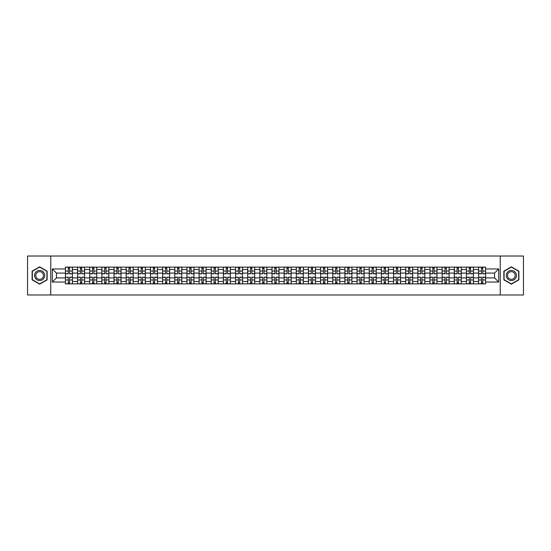 <?xml version="1.0" encoding="UTF-8"?>
<svg xmlns="http://www.w3.org/2000/svg" width="551" height="551" viewBox="0 0 551 551"><rect width="100%" height="100%" fill="white"/><g stroke="black" fill="none" stroke-linecap="round" stroke-linejoin="round"><path stroke-width="0.83" d="M500.239 294.978L523.45 294.978L523.45 256.022L27.55 256.022L27.55 294.978L500.239 294.978L500.239 256.022M77.56 283.875L77.56 269.501L72.422 269.501L72.422 283.875M72.422 269.501L72.422 267.125M77.56 269.501L77.56 267.125M84.572 267.125L84.572 283.875M89.71 283.875L89.71 267.125M96.721 267.125L96.721 283.875M101.866 283.875L101.866 267.125M108.878 267.125L108.878 283.875M114.016 283.875L114.016 267.125M121.027 267.125L121.027 283.875M126.172 283.875L126.172 267.125M133.177 267.125L133.177 283.875M138.322 283.875L138.322 267.125M145.333 267.125L145.333 283.875M150.471 283.875L150.471 267.125M157.483 267.125L157.483 283.875M162.628 283.875L162.628 267.125M169.639 267.125L169.639 283.875M174.777 283.875L174.777 267.125M181.789 267.125L181.789 283.875M186.927 283.875L186.927 267.125M193.938 267.125L193.938 283.875M199.083 283.875L199.083 267.125M206.095 267.125L206.095 283.875M211.233 283.875L211.233 267.125M218.244 267.125L218.244 283.875M223.389 283.875L223.389 267.125M230.394 267.125L230.394 283.875M235.539 283.875L235.539 267.125M242.55 267.125L242.55 283.875M247.688 283.875L247.688 267.125M254.7 267.125L254.7 283.875M259.845 283.875L259.845 267.125M266.856 267.125L266.856 283.875M271.994 283.875L271.994 267.125M279.006 267.125L279.006 283.875M284.144 283.875L284.144 267.125M291.155 267.125L291.155 283.875M296.3 283.875L296.3 267.125M303.312 267.125L303.312 283.875M308.45 283.875L308.45 267.125M315.461 267.125L315.461 283.875M320.606 283.875L320.606 267.125M327.611 267.125L327.611 283.875M332.756 283.875L332.756 267.125M339.767 267.125L339.767 283.875M344.905 283.875L344.905 267.125M351.917 267.125L351.917 283.875M357.062 283.875L357.062 267.125M364.073 267.125L364.073 283.875M369.211 283.875L369.211 267.125M376.223 267.125L376.223 283.875M381.361 283.875L381.361 267.125M388.372 267.125L388.372 283.875M393.517 283.875L393.517 267.125M400.529 267.125L400.529 283.875M405.667 283.875L405.667 267.125M412.678 267.125L412.678 283.875M417.823 283.875L417.823 267.125M424.828 267.125L424.828 283.875M429.973 283.875L429.973 267.125M436.984 267.125L436.984 283.875M442.122 283.875L442.122 267.125M449.134 267.125L449.134 283.875M454.279 283.875L454.279 267.125M461.29 267.125L461.29 283.875M466.428 283.875L466.428 267.125M473.44 267.125L473.44 283.875M478.578 283.875L478.578 267.125M478.578 277.918L473.44 277.918M466.428 277.918L461.29 277.918M454.279 277.918L449.134 277.918M442.122 277.918L436.984 277.918M429.973 277.918L424.828 277.918M417.823 277.918L412.678 277.918M405.667 277.918L400.529 277.918M393.517 277.918L388.372 277.918M381.361 277.918L376.223 277.918M369.211 277.918L364.073 277.918M357.062 277.918L351.917 277.918M344.905 277.918L339.767 277.918M332.756 277.918L327.611 277.918M320.606 277.918L315.461 277.918M308.45 277.918L303.312 277.918M296.3 277.918L291.155 277.918M284.144 277.918L279.006 277.918M271.994 277.918L266.856 277.918M259.845 277.918L254.7 277.918M247.688 277.918L242.55 277.918M235.539 277.918L230.394 277.918M223.389 277.918L218.244 277.918M211.233 277.918L206.095 277.918M199.083 277.918L193.938 277.918M186.927 277.918L181.789 277.918M174.777 277.918L169.639 277.918M162.628 277.918L157.483 277.918M150.471 277.918L145.333 277.918M138.322 277.918L133.177 277.918M126.172 277.918L121.027 277.918M114.016 277.918L108.878 277.918M101.866 277.918L96.721 277.918M89.71 277.918L84.572 277.918M77.56 277.918L72.422 277.918M478.578 273.082L473.44 273.082M466.428 273.082L461.29 273.082M454.279 273.082L449.134 273.082M442.122 273.082L436.984 273.082M429.973 273.082L424.828 273.082M417.823 273.082L412.678 273.082M405.667 273.082L400.529 273.082M393.517 273.082L388.372 273.082M381.361 273.082L376.223 273.082M369.211 273.082L364.073 273.082M357.062 273.082L351.917 273.082M344.905 273.082L339.767 273.082M332.756 273.082L327.611 273.082M320.606 273.082L315.461 273.082M308.45 273.082L303.312 273.082M296.3 273.082L291.155 273.082M284.144 273.082L279.006 273.082M271.994 273.082L266.856 273.082M259.845 273.082L254.7 273.082M247.688 273.082L242.55 273.082M235.539 273.082L230.394 273.082M223.389 273.082L218.244 273.082M211.233 273.082L206.095 273.082M199.083 273.082L193.938 273.082M186.927 273.082L181.789 273.082M174.777 273.082L169.639 273.082M162.628 273.082L157.483 273.082M150.471 273.082L145.333 273.082M138.322 273.082L133.177 273.082M126.172 273.082L121.027 273.082M114.016 273.082L108.878 273.082M101.866 273.082L96.721 273.082M89.71 273.082L84.572 273.082M77.56 273.082L72.422 273.082M56.45 277.918L65.411 277.918L65.411 273.082L56.45 273.082L56.45 277.918L52.324 282.043L52.324 268.957L65.411 268.957L65.411 273.082M485.589 273.082L485.589 277.918L494.55 277.918L494.55 273.082L485.589 273.082L485.589 267.125L65.411 267.125L65.411 268.957M485.589 268.957L498.676 268.957L498.676 282.043L485.589 282.043L485.589 277.918M65.411 277.918L65.411 283.875L485.589 283.875L485.589 282.043M65.411 282.043L52.324 282.043M50.761 294.978L50.761 256.022M47.138 271.161L39.624 266.822L32.11 271.161L32.11 279.839L39.624 284.178L47.138 279.839L47.138 271.161M518.89 271.161L511.376 266.822L503.862 271.161L503.862 279.839L511.376 284.178L518.89 279.839L518.89 271.161M69.578 282.704L68.255 282.704M68.255 268.296L69.578 268.296M81.727 282.704L80.405 282.704M80.405 268.296L81.727 268.296M93.884 282.704L92.554 282.704M92.554 268.296L93.884 268.296M106.033 282.704L104.711 282.704M104.711 268.296L106.033 268.296M118.183 282.704L116.86 282.704M116.86 268.296L118.183 268.296M130.339 282.704L129.01 282.704M129.01 268.296L130.339 268.296M142.489 282.704L141.166 282.704M141.166 268.296L142.489 268.296M154.638 282.704L153.316 282.704M153.316 268.296L154.638 268.296M166.795 282.704L165.472 282.704M165.472 268.296L166.795 268.296M178.944 282.704L177.622 282.704M177.622 268.296L178.944 268.296M191.101 282.704L189.771 282.704M189.771 268.296L191.101 268.296M203.25 282.704L201.928 282.704M201.928 268.296L203.25 268.296M215.4 282.704L214.077 282.704M214.077 268.296L215.4 268.296M227.556 282.704L226.227 282.704M226.227 268.296L227.556 268.296M239.706 282.704L238.383 282.704M238.383 268.296L239.706 268.296M251.855 282.704L250.533 282.704M250.533 268.296L251.855 268.296M264.012 282.704L262.682 282.704M262.682 268.296L264.012 268.296M276.161 282.704L274.839 282.704M274.839 268.296L276.161 268.296M288.318 282.704L286.988 282.704M286.988 268.296L288.318 268.296M300.467 282.704L299.145 282.704M299.145 268.296L300.467 268.296M312.617 282.704L311.294 282.704M311.294 268.296L312.617 268.296M324.773 282.704L323.444 282.704M323.444 268.296L324.773 268.296M336.923 282.704L335.6 282.704M335.6 268.296L336.923 268.296M349.072 282.704L347.75 282.704M347.75 268.296L349.072 268.296M361.229 282.704L359.899 282.704M359.899 268.296L361.229 268.296M373.378 282.704L372.056 282.704M372.056 268.296L373.378 268.296M385.528 282.704L384.205 282.704M384.205 268.296L385.528 268.296M397.684 282.704L396.362 282.704M396.362 268.296L397.684 268.296M409.834 282.704L408.511 282.704M408.511 268.296L409.834 268.296M421.99 282.704L420.661 282.704M420.661 268.296L421.99 268.296M434.14 282.704L432.817 282.704M432.817 268.296L434.14 268.296M446.289 282.704L444.967 282.704M444.967 268.296L446.289 268.296M458.446 282.704L457.116 282.704M457.116 268.296L458.446 268.296M470.595 282.704L469.273 282.704M469.273 268.296L470.595 268.296M482.745 282.704L481.422 282.704M481.422 268.296L482.745 268.296M52.324 268.957L56.45 273.082M494.55 277.918L498.676 282.043M494.55 273.082L498.676 268.957M69.578 273.826L69.578 267.201L72.381 267.201L72.381 273.826L69.578 273.826M68.255 268.22L69.578 268.22M68.255 267.201L65.445 267.201L65.445 273.826L68.255 273.826L68.255 267.201L69.578 267.201M68.255 277.174L68.255 283.799L65.445 283.799L65.445 277.174L68.255 277.174M69.578 282.78L68.255 282.78M69.578 283.799L72.381 283.799L72.381 277.174L69.578 277.174L69.578 283.799L68.255 283.799M81.727 273.826L81.727 267.201L84.53 267.201L84.53 273.826L81.727 273.826M80.405 268.22L81.727 268.22M80.405 267.201L77.601 267.201L77.601 273.826L80.405 273.826L80.405 267.201L81.727 267.201M93.884 273.826L93.884 267.201L96.687 267.201L96.687 273.826L93.884 273.826M92.554 268.22L93.884 268.22M92.554 267.201L89.751 267.201L89.751 273.826L92.554 273.826L92.554 267.201L93.884 267.201M35.236 278.035A5.062 5.062 0 0 0 42.158 279.887A5.062 5.062 0 0 0 44.011 272.965A5.062 5.062 0 0 0 37.089 271.113A5.062 5.062 0 0 0 35.236 278.035M36.304 277.415A3.836 3.836 0 0 0 41.539 278.82A3.836 3.836 0 0 0 42.944 273.585A3.836 3.836 0 0 0 37.709 272.18A3.836 3.836 0 0 0 36.304 277.415M39.624 267.09L46.911 271.292L46.911 279.708L39.624 283.91L32.344 279.708L32.344 271.292L39.624 267.09M506.989 278.035A5.062 5.062 0 0 0 513.911 279.887A5.062 5.062 0 0 0 515.764 272.965A5.062 5.062 0 0 0 508.842 271.113A5.062 5.062 0 0 0 506.989 278.035M508.056 277.415A3.836 3.836 0 0 0 513.291 278.82A3.836 3.836 0 0 0 514.696 273.585A3.836 3.836 0 0 0 509.461 272.18A3.836 3.836 0 0 0 508.056 277.415M511.376 267.09L518.656 271.292L518.656 279.708L511.376 283.91L504.089 279.708L504.089 271.292L511.376 267.09M80.405 277.174L80.405 283.799L77.601 283.799L77.601 277.174L80.405 277.174M81.727 282.78L80.405 282.78M81.727 283.799L84.53 283.799L84.53 277.174L81.727 277.174L81.727 283.799L80.405 283.799M92.554 277.174L92.554 283.799L89.751 283.799L89.751 277.174L92.554 277.174M93.884 282.78L92.554 282.78M93.884 283.799L96.687 283.799L96.687 277.174L93.884 277.174L93.884 283.799L92.554 283.799M106.033 273.826L106.033 267.201L108.836 267.201L108.836 273.826L106.033 273.826M104.711 268.22L106.033 268.22M104.711 267.201L101.901 267.201L101.901 273.826L104.711 273.826L104.711 267.201L106.033 267.201M118.183 273.826L118.183 267.201L120.986 267.201L120.986 273.826L118.183 273.826M116.86 268.22L118.183 268.22M116.86 267.201L114.057 267.201L114.057 273.826L116.86 273.826L116.86 267.201L118.183 267.201M130.339 273.826L130.339 267.201L133.142 267.201L133.142 273.826L130.339 273.826M129.01 268.22L130.339 268.22M129.01 267.201L126.207 267.201L126.207 273.826L129.01 273.826L129.01 267.201L130.339 267.201M104.711 277.174L104.711 283.799L101.901 283.799L101.901 277.174L104.711 277.174M106.033 282.78L104.711 282.78M106.033 283.799L108.836 283.799L108.836 277.174L106.033 277.174L106.033 283.799L104.711 283.799M116.86 277.174L116.86 283.799L114.057 283.799L114.057 277.174L116.86 277.174M118.183 282.78L116.86 282.78M118.183 283.799L120.986 283.799L120.986 277.174L118.183 277.174L118.183 283.799L116.86 283.799M129.01 277.174L129.01 283.799L126.207 283.799L126.207 277.174L129.01 277.174M130.339 282.78L129.01 282.78M130.339 283.799L133.142 283.799L133.142 277.174L130.339 277.174L130.339 283.799L129.01 283.799M142.489 273.826L142.489 267.201L145.292 267.201L145.292 273.826L142.489 273.826M141.166 268.22L142.489 268.22M141.166 267.201L138.363 267.201L138.363 273.826L141.166 273.826L141.166 267.201L142.489 267.201M141.166 277.174L141.166 283.799L138.363 283.799L138.363 277.174L141.166 277.174M142.489 282.78L141.166 282.78M142.489 283.799L145.292 283.799L145.292 277.174L142.489 277.174L142.489 283.799L141.166 283.799M154.638 273.826L154.638 267.201L157.448 267.201L157.448 273.826L154.638 273.826M153.316 268.22L154.638 268.22M153.316 267.201L150.513 267.201L150.513 273.826L153.316 273.826L153.316 267.201L154.638 267.201M153.316 277.174L153.316 283.799L150.513 283.799L150.513 277.174L153.316 277.174M154.638 282.78L153.316 282.78M154.638 283.799L157.448 283.799L157.448 277.174L154.638 277.174L154.638 283.799L153.316 283.799M166.795 273.826L166.795 267.201L169.598 267.201L169.598 273.826L166.795 273.826M165.472 268.22L166.795 268.22M165.472 267.201L162.662 267.201L162.662 273.826L165.472 273.826L165.472 267.201L166.795 267.201M165.472 277.174L165.472 283.799L162.662 283.799L162.662 277.174L165.472 277.174M166.795 282.78L165.472 282.78M166.795 283.799L169.598 283.799L169.598 277.174L166.795 277.174L166.795 283.799L165.472 283.799M178.944 273.826L178.944 267.201L181.747 267.201L181.747 273.826L178.944 273.826M177.622 268.22L178.944 268.22M177.622 267.201L174.819 267.201L174.819 273.826L177.622 273.826L177.622 267.201L178.944 267.201M177.622 277.174L177.622 283.799L174.819 283.799L174.819 277.174L177.622 277.174M178.944 282.78L177.622 282.78M178.944 283.799L181.747 283.799L181.747 277.174L178.944 277.174L178.944 283.799L177.622 283.799M191.101 273.826L191.101 267.201L193.904 267.201L193.904 273.826L191.101 273.826M189.771 268.22L191.101 268.22M189.771 267.201L186.968 267.201L186.968 273.826L189.771 273.826L189.771 267.201L191.101 267.201M203.25 273.826L203.25 267.201L206.053 267.201L206.053 273.826L203.25 273.826M201.928 268.22L203.25 268.22M201.928 267.201L199.118 267.201L199.118 273.826L201.928 273.826L201.928 267.201L203.25 267.201M215.4 273.826L215.4 267.201L218.203 267.201L218.203 273.826L215.4 273.826M214.077 268.22L215.4 268.22M214.077 267.201L211.274 267.201L211.274 273.826L214.077 273.826L214.077 267.201L215.4 267.201M227.556 273.826L227.556 267.201L230.359 267.201L230.359 273.826L227.556 273.826M226.227 268.22L227.556 268.22M226.227 267.201L223.424 267.201L223.424 273.826L226.227 273.826L226.227 267.201L227.556 267.201M239.706 273.826L239.706 267.201L242.509 267.201L242.509 273.826L239.706 273.826M238.383 268.22L239.706 268.22M238.383 267.201L235.58 267.201L235.58 273.826L238.383 273.826L238.383 267.201L239.706 267.201M251.855 273.826L251.855 267.201L254.665 267.201L254.665 273.826L251.855 273.826M250.533 268.22L251.855 268.22M250.533 267.201L247.73 267.201L247.73 273.826L250.533 273.826L250.533 267.201L251.855 267.201M189.771 277.174L189.771 283.799L186.968 283.799L186.968 277.174L189.771 277.174M191.101 282.78L189.771 282.78M191.101 283.799L193.904 283.799L193.904 277.174L191.101 277.174L191.101 283.799L189.771 283.799M201.928 277.174L201.928 283.799L199.118 283.799L199.118 277.174L201.928 277.174M203.25 282.78L201.928 282.78M203.25 283.799L206.053 283.799L206.053 277.174L203.25 277.174L203.25 283.799L201.928 283.799M214.077 277.174L214.077 283.799L211.274 283.799L211.274 277.174L214.077 277.174M215.4 282.78L214.077 282.78M215.4 283.799L218.203 283.799L218.203 277.174L215.4 277.174L215.4 283.799L214.077 283.799M226.227 277.174L226.227 283.799L223.424 283.799L223.424 277.174L226.227 277.174M227.556 282.78L226.227 282.78M227.556 283.799L230.359 283.799L230.359 277.174L227.556 277.174L227.556 283.799L226.227 283.799M238.383 277.174L238.383 283.799L235.58 283.799L235.58 277.174L238.383 277.174M239.706 282.78L238.383 282.78M239.706 283.799L242.509 283.799L242.509 277.174L239.706 277.174L239.706 283.799L238.383 283.799M250.533 277.174L250.533 283.799L247.73 283.799L247.73 277.174L250.533 277.174M251.855 282.78L250.533 282.78M251.855 283.799L254.665 283.799L254.665 277.174L251.855 277.174L251.855 283.799L250.533 283.799M264.012 273.826L264.012 267.201L266.815 267.201L266.815 273.826L264.012 273.826M262.682 268.22L264.012 268.22M262.682 267.201L259.879 267.201L259.879 273.826L262.682 273.826L262.682 267.201L264.012 267.201M262.682 277.174L262.682 283.799L259.879 283.799L259.879 277.174L262.682 277.174M264.012 282.78L262.682 282.78M264.012 283.799L266.815 283.799L266.815 277.174L264.012 277.174L264.012 283.799L262.682 283.799M276.161 273.826L276.161 267.201L278.964 267.201L278.964 273.826L276.161 273.826M274.839 268.22L276.161 268.22M274.839 267.201L272.036 267.201L272.036 273.826L274.839 273.826L274.839 267.201L276.161 267.201M274.839 277.174L274.839 283.799L272.036 283.799L272.036 277.174L274.839 277.174M276.161 282.78L274.839 282.78M276.161 283.799L278.964 283.799L278.964 277.174L276.161 277.174L276.161 283.799L274.839 283.799M288.318 273.826L288.318 267.201L291.121 267.201L291.121 273.826L288.318 273.826M286.988 268.22L288.318 268.22M286.988 267.201L284.185 267.201L284.185 273.826L286.988 273.826L286.988 267.201L288.318 267.201M286.988 277.174L286.988 283.799L284.185 283.799L284.185 277.174L286.988 277.174M288.318 282.78L286.988 282.78M288.318 283.799L291.121 283.799L291.121 277.174L288.318 277.174L288.318 283.799L286.988 283.799M300.467 273.826L300.467 267.201L303.27 267.201L303.27 273.826L300.467 273.826M299.145 268.22L300.467 268.22M299.145 267.201L296.335 267.201L296.335 273.826L299.145 273.826L299.145 267.201L300.467 267.201M299.145 277.174L299.145 283.799L296.335 283.799L296.335 277.174L299.145 277.174M300.467 282.78L299.145 282.78M300.467 283.799L303.27 283.799L303.27 277.174L300.467 277.174L300.467 283.799L299.145 283.799M312.617 273.826L312.617 267.201L315.42 267.201L315.42 273.826L312.617 273.826M311.294 268.22L312.617 268.22M311.294 267.201L308.491 267.201L308.491 273.826L311.294 273.826L311.294 267.201L312.617 267.201M311.294 277.174L311.294 283.799L308.491 283.799L308.491 277.174L311.294 277.174M312.617 282.78L311.294 282.78M312.617 283.799L315.42 283.799L315.42 277.174L312.617 277.174L312.617 283.799L311.294 283.799M324.773 273.826L324.773 267.201L327.576 267.201L327.576 273.826L324.773 273.826M323.444 268.22L324.773 268.22M323.444 267.201L320.641 267.201L320.641 273.826L323.444 273.826L323.444 267.201L324.773 267.201M323.444 277.174L323.444 283.799L320.641 283.799L320.641 277.174L323.444 277.174M324.773 282.78L323.444 282.78M324.773 283.799L327.576 283.799L327.576 277.174L324.773 277.174L324.773 283.799L323.444 283.799M336.923 273.826L336.923 267.201L339.726 267.201L339.726 273.826L336.923 273.826M335.6 268.22L336.923 268.22M335.6 267.201L332.797 267.201L332.797 273.826L335.6 273.826L335.6 267.201L336.923 267.201M335.6 277.174L335.6 283.799L332.797 283.799L332.797 277.174L335.6 277.174M336.923 282.78L335.6 282.78M336.923 283.799L339.726 283.799L339.726 277.174L336.923 277.174L336.923 283.799L335.6 283.799M349.072 273.826L349.072 267.201L351.882 267.201L351.882 273.826L349.072 273.826M347.75 268.22L349.072 268.22M347.75 267.201L344.947 267.201L344.947 273.826L347.75 273.826L347.75 267.201L349.072 267.201M347.75 277.174L347.75 283.799L344.947 283.799L344.947 277.174L347.75 277.174M349.072 282.78L347.75 282.78M349.072 283.799L351.882 283.799L351.882 277.174L349.072 277.174L349.072 283.799L347.75 283.799M361.229 273.826L361.229 267.201L364.032 267.201L364.032 273.826L361.229 273.826M359.899 268.22L361.229 268.22M359.899 267.201L357.096 267.201L357.096 273.826L359.899 273.826L359.899 267.201L361.229 267.201M359.899 277.174L359.899 283.799L357.096 283.799L357.096 277.174L359.899 277.174M361.229 282.78L359.899 282.78M361.229 283.799L364.032 283.799L364.032 277.174L361.229 277.174L361.229 283.799L359.899 283.799M373.378 273.826L373.378 267.201L376.181 267.201L376.181 273.826L373.378 273.826M372.056 268.22L373.378 268.22M372.056 267.201L369.253 267.201L369.253 273.826L372.056 273.826L372.056 267.201L373.378 267.201M372.056 277.174L372.056 283.799L369.253 283.799L369.253 277.174L372.056 277.174M373.378 282.78L372.056 282.78M373.378 283.799L376.181 283.799L376.181 277.174L373.378 277.174L373.378 283.799L372.056 283.799M385.528 273.826L385.528 267.201L388.338 267.201L388.338 273.826L385.528 273.826M384.205 268.22L385.528 268.22M384.205 267.201L381.402 267.201L381.402 273.826L384.205 273.826L384.205 267.201L385.528 267.201M384.205 277.174L384.205 283.799L381.402 283.799L381.402 277.174L384.205 277.174M385.528 282.78L384.205 282.78M385.528 283.799L388.338 283.799L388.338 277.174L385.528 277.174L385.528 283.799L384.205 283.799M397.684 273.826L397.684 267.201L400.487 267.201L400.487 273.826L397.684 273.826M396.362 268.22L397.684 268.22M396.362 267.201L393.552 267.201L393.552 273.826L396.362 273.826L396.362 267.201L397.684 267.201M396.362 277.174L396.362 283.799L393.552 283.799L393.552 277.174L396.362 277.174M397.684 282.78L396.362 282.78M397.684 283.799L400.487 283.799L400.487 277.174L397.684 277.174L397.684 283.799L396.362 283.799M409.834 273.826L409.834 267.201L412.637 267.201L412.637 273.826L409.834 273.826M408.511 268.22L409.834 268.22M408.511 267.201L405.708 267.201L405.708 273.826L408.511 273.826L408.511 267.201L409.834 267.201M408.511 277.174L408.511 283.799L405.708 283.799L405.708 277.174L408.511 277.174M409.834 282.78L408.511 282.78M409.834 283.799L412.637 283.799L412.637 277.174L409.834 277.174L409.834 283.799L408.511 283.799M421.99 273.826L421.99 267.201L424.793 267.201L424.793 273.826L421.99 273.826M420.661 268.22L421.99 268.22M420.661 267.201L417.858 267.201L417.858 273.826L420.661 273.826L420.661 267.201L421.99 267.201M420.661 277.174L420.661 283.799L417.858 283.799L417.858 277.174L420.661 277.174M421.99 282.78L420.661 282.78M421.99 283.799L424.793 283.799L424.793 277.174L421.99 277.174L421.99 283.799L420.661 283.799M434.14 273.826L434.14 267.201L436.943 267.201L436.943 273.826L434.14 273.826M432.817 268.22L434.14 268.22M432.817 267.201L430.014 267.201L430.014 273.826L432.817 273.826L432.817 267.201L434.14 267.201M432.817 277.174L432.817 283.799L430.014 283.799L430.014 277.174L432.817 277.174M434.14 282.78L432.817 282.78M434.14 283.799L436.943 283.799L436.943 277.174L434.14 277.174L434.14 283.799L432.817 283.799M446.289 273.826L446.289 267.201L449.099 267.201L449.099 273.826L446.289 273.826M444.967 268.22L446.289 268.22M444.967 267.201L442.164 267.201L442.164 273.826L444.967 273.826L444.967 267.201L446.289 267.201M444.967 277.174L444.967 283.799L442.164 283.799L442.164 277.174L444.967 277.174M446.289 282.78L444.967 282.78M446.289 283.799L449.099 283.799L449.099 277.174L446.289 277.174L446.289 283.799L444.967 283.799M458.446 273.826L458.446 267.201L461.249 267.201L461.249 273.826L458.446 273.826M457.116 268.22L458.446 268.22M457.116 267.201L454.313 267.201L454.313 273.826L457.116 273.826L457.116 267.201L458.446 267.201M457.116 277.174L457.116 283.799L454.313 283.799L454.313 277.174L457.116 277.174M458.446 282.78L457.116 282.78M458.446 283.799L461.249 283.799L461.249 277.174L458.446 277.174L458.446 283.799L457.116 283.799M470.595 273.826L470.595 267.201L473.399 267.201L473.399 273.826L470.595 273.826M469.273 268.22L470.595 268.22M469.273 267.201L466.47 267.201L466.47 273.826L469.273 273.826L469.273 267.201L470.595 267.201M469.273 277.174L469.273 283.799L466.47 283.799L466.47 277.174L469.273 277.174M470.595 282.78L469.273 282.78M470.595 283.799L473.399 283.799L473.399 277.174L470.595 277.174L470.595 283.799L469.273 283.799M482.745 273.826L482.745 267.201L485.555 267.201L485.555 273.826L482.745 273.826M481.422 268.22L482.745 268.22M481.422 267.201L478.619 267.201L478.619 273.826L481.422 273.826L481.422 267.201L482.745 267.201M481.422 277.174L481.422 283.799L478.619 283.799L478.619 277.174L481.422 277.174M482.745 282.78L481.422 282.78M482.745 283.799L485.555 283.799L485.555 277.174L482.745 277.174L482.745 283.799L481.422 283.799M466.428 269.501L461.29 269.501M454.279 269.501L449.134 269.501M442.122 269.501L436.984 269.501M429.973 269.501L424.828 269.501M417.823 269.501L412.678 269.501M405.667 269.501L400.529 269.501M393.517 269.501L388.372 269.501M381.361 269.501L376.223 269.501M369.211 269.501L364.073 269.501M357.062 269.501L351.917 269.501M344.905 269.501L339.767 269.501M332.756 269.501L327.611 269.501M320.606 269.501L315.461 269.501M308.45 269.501L303.312 269.501M296.3 269.501L291.155 269.501M284.144 269.501L279.006 269.501M271.994 269.501L266.856 269.501M259.845 269.501L254.7 269.501M247.688 269.501L242.55 269.501M235.539 269.501L230.394 269.501M223.389 269.501L218.244 269.501M211.233 269.501L206.095 269.501M199.083 269.501L193.938 269.501M186.927 269.501L181.789 269.501M174.777 269.501L169.639 269.501M162.628 269.501L157.483 269.501M150.471 269.501L145.333 269.501M138.322 269.501L133.177 269.501M126.172 269.501L121.027 269.501M114.016 269.501L108.878 269.501M101.866 269.501L96.721 269.501M89.71 269.501L84.572 269.501M478.578 269.501L473.44 269.501M466.428 281.499L461.29 281.499M454.279 281.499L449.134 281.499M442.122 281.499L436.984 281.499M429.973 281.499L424.828 281.499M417.823 281.499L412.678 281.499M405.667 281.499L400.529 281.499M393.517 281.499L388.372 281.499M381.361 281.499L376.223 281.499M369.211 281.499L364.073 281.499M357.062 281.499L351.917 281.499M344.905 281.499L339.767 281.499M332.756 281.499L327.611 281.499M320.606 281.499L315.461 281.499M308.45 281.499L303.312 281.499M296.3 281.499L291.155 281.499M284.144 281.499L279.006 281.499M271.994 281.499L266.856 281.499M259.845 281.499L254.7 281.499M247.688 281.499L242.55 281.499M235.539 281.499L230.394 281.499M223.389 281.499L218.244 281.499M211.233 281.499L206.095 281.499M199.083 281.499L193.938 281.499M186.927 281.499L181.789 281.499M174.777 281.499L169.639 281.499M162.628 281.499L157.483 281.499M150.471 281.499L145.333 281.499M138.322 281.499L133.177 281.499M126.172 281.499L121.027 281.499M114.016 281.499L108.878 281.499M101.866 281.499L96.721 281.499M89.71 281.499L84.572 281.499M77.56 281.499L72.422 281.499M478.578 281.499L473.44 281.499M69.578 273.661L72.381 273.661M69.578 271.03L72.381 271.03M65.445 273.661L68.255 273.661M65.445 271.03L68.255 271.03M68.255 277.339L65.445 277.339M68.255 279.97L65.445 279.97M72.381 277.339L69.578 277.339M72.381 279.97L69.578 279.97M81.727 273.661L84.53 273.661M81.727 271.03L84.53 271.03M77.601 273.661L80.405 273.661M77.601 271.03L80.405 271.03M93.884 273.661L96.687 273.661M93.884 271.03L96.687 271.03M89.751 273.661L92.554 273.661M89.751 271.03L92.554 271.03M80.405 277.339L77.601 277.339M80.405 279.97L77.601 279.97M84.53 277.339L81.727 277.339M84.53 279.97L81.727 279.97M92.554 277.339L89.751 277.339M92.554 279.97L89.751 279.97M96.687 277.339L93.884 277.339M96.687 279.97L93.884 279.97M106.033 273.661L108.836 273.661M106.033 271.03L108.836 271.03M101.901 273.661L104.711 273.661M101.901 271.03L104.711 271.03M118.183 273.661L120.986 273.661M118.183 271.03L120.986 271.03M114.057 273.661L116.86 273.661M114.057 271.03L116.86 271.03M130.339 273.661L133.142 273.661M130.339 271.03L133.142 271.03M126.207 273.661L129.01 273.661M126.207 271.03L129.01 271.03M104.711 277.339L101.901 277.339M104.711 279.97L101.901 279.97M108.836 277.339L106.033 277.339M108.836 279.97L106.033 279.97M116.86 277.339L114.057 277.339M116.86 279.97L114.057 279.97M120.986 277.339L118.183 277.339M120.986 279.97L118.183 279.97M129.01 277.339L126.207 277.339M129.01 279.97L126.207 279.97M133.142 277.339L130.339 277.339M133.142 279.97L130.339 279.97M142.489 273.661L145.292 273.661M142.489 271.03L145.292 271.03M138.363 273.661L141.166 273.661M138.363 271.03L141.166 271.03M141.166 277.339L138.363 277.339M141.166 279.97L138.363 279.97M145.292 277.339L142.489 277.339M145.292 279.97L142.489 279.97M154.638 273.661L157.448 273.661M154.638 271.03L157.448 271.03M150.513 273.661L153.316 273.661M150.513 271.03L153.316 271.03M153.316 277.339L150.513 277.339M153.316 279.97L150.513 279.97M157.448 277.339L154.638 277.339M157.448 279.97L154.638 279.97M166.795 273.661L169.598 273.661M166.795 271.03L169.598 271.03M162.662 273.661L165.472 273.661M162.662 271.03L165.472 271.03M165.472 277.339L162.662 277.339M165.472 279.97L162.662 279.97M169.598 277.339L166.795 277.339M169.598 279.97L166.795 279.97M178.944 273.661L181.747 273.661M178.944 271.03L181.747 271.03M174.819 273.661L177.622 273.661M174.819 271.03L177.622 271.03M177.622 277.339L174.819 277.339M177.622 279.97L174.819 279.97M181.747 277.339L178.944 277.339M181.747 279.97L178.944 279.97M191.101 273.661L193.904 273.661M191.101 271.03L193.904 271.03M186.968 273.661L189.771 273.661M186.968 271.03L189.771 271.03M203.25 273.661L206.053 273.661M203.25 271.03L206.053 271.03M199.118 273.661L201.928 273.661M199.118 271.03L201.928 271.03M215.4 273.661L218.203 273.661M215.4 271.03L218.203 271.03M211.274 273.661L214.077 273.661M211.274 271.03L214.077 271.03M227.556 273.661L230.359 273.661M227.556 271.03L230.359 271.03M223.424 273.661L226.227 273.661M223.424 271.03L226.227 271.03M239.706 273.661L242.509 273.661M239.706 271.03L242.509 271.03M235.58 273.661L238.383 273.661M235.58 271.03L238.383 271.03M251.855 273.661L254.665 273.661M251.855 271.03L254.665 271.03M247.73 273.661L250.533 273.661M247.73 271.03L250.533 271.03M189.771 277.339L186.968 277.339M189.771 279.97L186.968 279.97M193.904 277.339L191.101 277.339M193.904 279.97L191.101 279.97M201.928 277.339L199.118 277.339M201.928 279.97L199.118 279.97M206.053 277.339L203.25 277.339M206.053 279.97L203.25 279.97M214.077 277.339L211.274 277.339M214.077 279.97L211.274 279.97M218.203 277.339L215.4 277.339M218.203 279.97L215.4 279.97M226.227 277.339L223.424 277.339M226.227 279.97L223.424 279.97M230.359 277.339L227.556 277.339M230.359 279.97L227.556 279.97M238.383 277.339L235.58 277.339M238.383 279.97L235.58 279.97M242.509 277.339L239.706 277.339M242.509 279.97L239.706 279.97M250.533 277.339L247.73 277.339M250.533 279.97L247.73 279.97M254.665 277.339L251.855 277.339M254.665 279.97L251.855 279.97M264.012 273.661L266.815 273.661M264.012 271.03L266.815 271.03M259.879 273.661L262.682 273.661M259.879 271.03L262.682 271.03M262.682 277.339L259.879 277.339M262.682 279.97L259.879 279.97M266.815 277.339L264.012 277.339M266.815 279.97L264.012 279.97M276.161 273.661L278.964 273.661M276.161 271.03L278.964 271.03M272.036 273.661L274.839 273.661M272.036 271.03L274.839 271.03M274.839 277.339L272.036 277.339M274.839 279.97L272.036 279.97M278.964 277.339L276.161 277.339M278.964 279.97L276.161 279.97M288.318 273.661L291.121 273.661M288.318 271.03L291.121 271.03M284.185 273.661L286.988 273.661M284.185 271.03L286.988 271.03M286.988 277.339L284.185 277.339M286.988 279.97L284.185 279.97M291.121 277.339L288.318 277.339M291.121 279.97L288.318 279.97M300.467 273.661L303.27 273.661M300.467 271.03L303.27 271.03M296.335 273.661L299.145 273.661M296.335 271.03L299.145 271.03M299.145 277.339L296.335 277.339M299.145 279.97L296.335 279.97M303.27 277.339L300.467 277.339M303.27 279.97L300.467 279.97M312.617 273.661L315.42 273.661M312.617 271.03L315.42 271.03M308.491 273.661L311.294 273.661M308.491 271.03L311.294 271.03M311.294 277.339L308.491 277.339M311.294 279.97L308.491 279.97M315.42 277.339L312.617 277.339M315.42 279.97L312.617 279.97M324.773 273.661L327.576 273.661M324.773 271.03L327.576 271.03M320.641 273.661L323.444 273.661M320.641 271.03L323.444 271.03M323.444 277.339L320.641 277.339M323.444 279.97L320.641 279.97M327.576 277.339L324.773 277.339M327.576 279.97L324.773 279.97M336.923 273.661L339.726 273.661M336.923 271.03L339.726 271.03M332.797 273.661L335.6 273.661M332.797 271.03L335.6 271.03M335.6 277.339L332.797 277.339M335.6 279.97L332.797 279.97M339.726 277.339L336.923 277.339M339.726 279.97L336.923 279.97M349.072 273.661L351.882 273.661M349.072 271.03L351.882 271.03M344.947 273.661L347.75 273.661M344.947 271.03L347.75 271.03M347.75 277.339L344.947 277.339M347.75 279.97L344.947 279.97M351.882 277.339L349.072 277.339M351.882 279.97L349.072 279.97M361.229 273.661L364.032 273.661M361.229 271.03L364.032 271.03M357.096 273.661L359.899 273.661M357.096 271.03L359.899 271.03M359.899 277.339L357.096 277.339M359.899 279.97L357.096 279.97M364.032 277.339L361.229 277.339M364.032 279.97L361.229 279.97M373.378 273.661L376.181 273.661M373.378 271.03L376.181 271.03M369.253 273.661L372.056 273.661M369.253 271.03L372.056 271.03M372.056 277.339L369.253 277.339M372.056 279.97L369.253 279.97M376.181 277.339L373.378 277.339M376.181 279.97L373.378 279.97M385.528 273.661L388.338 273.661M385.528 271.03L388.338 271.03M381.402 273.661L384.205 273.661M381.402 271.03L384.205 271.03M384.205 277.339L381.402 277.339M384.205 279.97L381.402 279.97M388.338 277.339L385.528 277.339M388.338 279.97L385.528 279.97M397.684 273.661L400.487 273.661M397.684 271.03L400.487 271.03M393.552 273.661L396.362 273.661M393.552 271.03L396.362 271.03M396.362 277.339L393.552 277.339M396.362 279.97L393.552 279.97M400.487 277.339L397.684 277.339M400.487 279.97L397.684 279.97M409.834 273.661L412.637 273.661M409.834 271.03L412.637 271.03M405.708 273.661L408.511 273.661M405.708 271.03L408.511 271.03M408.511 277.339L405.708 277.339M408.511 279.97L405.708 279.97M412.637 277.339L409.834 277.339M412.637 279.97L409.834 279.97M421.99 273.661L424.793 273.661M421.99 271.03L424.793 271.03M417.858 273.661L420.661 273.661M417.858 271.03L420.661 271.03M420.661 277.339L417.858 277.339M420.661 279.97L417.858 279.97M424.793 277.339L421.99 277.339M424.793 279.97L421.99 279.97M434.14 273.661L436.943 273.661M434.14 271.03L436.943 271.03M430.014 273.661L432.817 273.661M430.014 271.03L432.817 271.03M432.817 277.339L430.014 277.339M432.817 279.97L430.014 279.97M436.943 277.339L434.14 277.339M436.943 279.97L434.14 279.97M446.289 273.661L449.099 273.661M446.289 271.03L449.099 271.03M442.164 273.661L444.967 273.661M442.164 271.03L444.967 271.03M444.967 277.339L442.164 277.339M444.967 279.97L442.164 279.97M449.099 277.339L446.289 277.339M449.099 279.97L446.289 279.97M458.446 273.661L461.249 273.661M458.446 271.03L461.249 271.03M454.313 273.661L457.116 273.661M454.313 271.03L457.116 271.03M457.116 277.339L454.313 277.339M457.116 279.97L454.313 279.97M461.249 277.339L458.446 277.339M461.249 279.97L458.446 279.97M470.595 273.661L473.399 273.661M470.595 271.03L473.399 271.03M466.47 273.661L469.273 273.661M466.47 271.03L469.273 271.03M469.273 277.339L466.47 277.339M469.273 279.97L466.47 279.97M473.399 277.339L470.595 277.339M473.399 279.97L470.595 279.97M482.745 273.661L485.555 273.661M482.745 271.03L485.555 271.03M478.619 273.661L481.422 273.661M478.619 271.03L481.422 271.03M481.422 277.339L478.619 277.339M481.422 279.97L478.619 279.97M485.555 277.339L482.745 277.339M485.555 279.97L482.745 279.97"/></g></svg>
